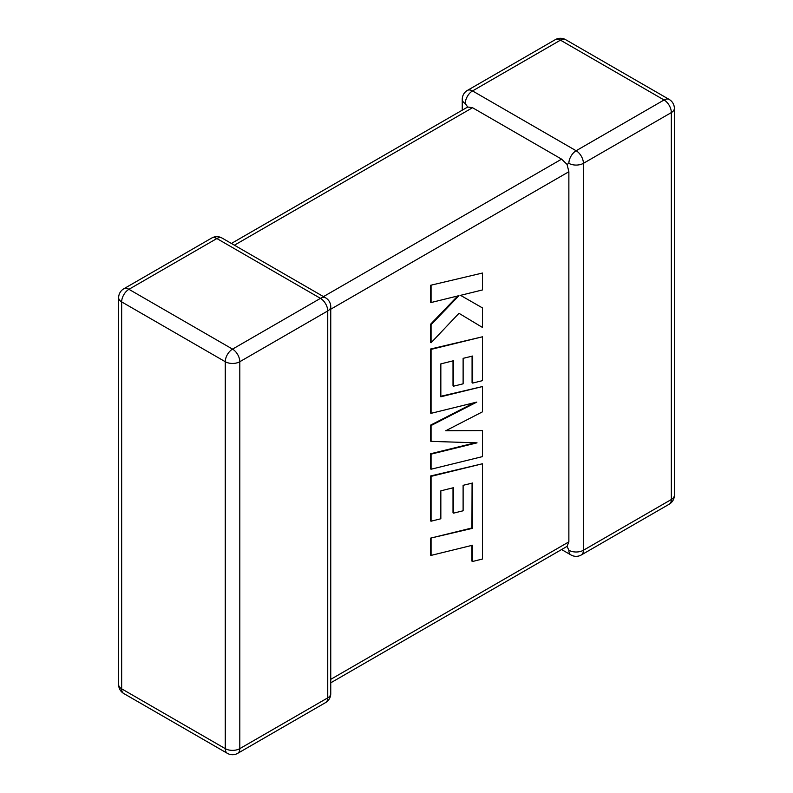 <?xml version="1.0" encoding="UTF-8"?>
<svg xmlns="http://www.w3.org/2000/svg" width="793" height="793" viewBox="0 0 793 793"><rect width="100%" height="100%" fill="white"/><g stroke="black" fill="none" stroke-linecap="round" stroke-linejoin="round"><path stroke-width="1.19" d="M568.868 163.338A10.289 5.938 -60 0 1 576.134 150.739L664.068 99.977L560.463 40.156L472.529 90.927L576.134 150.739A10.289 5.938 -120 0 1 583.41 163.338L583.41 550.263L671.344 499.501L671.344 112.576L583.41 163.338A10.289 5.938 0 0 1 568.868 163.338L567.054 164.389L568.868 171.734L330.75 309.211M462.25 110.177L462.25 99.323A10.289 5.938 180 0 0 465.263 103.526L467.711 107.025L472.529 107.719L561.593 159.145L567.054 164.389M561.593 549.549L571 554.971A10.289 5.938 -60 0 1 568.868 550.263L567.054 546.387L330.75 682.823M330.75 679.343L568.868 541.867L567.054 546.387M568.868 541.867L568.868 171.734M472.073 483.155L471.934 527.979L430.46 538.16L430.46 555.06L431.065 555.407L472.539 545.227L472.539 561.484L471.934 561.137L471.934 545.376M472.539 561.484L482.461 559.045L482.461 463.766L431.065 476.375L431.065 521.209L440.839 518.771L440.839 490.827L453.616 487.665L453.616 513.13L463.112 510.781L463.112 485.316L472.678 483.006L472.539 528.326L471.934 527.979M472.539 528.326L430.46 538.16M431.065 538.506L431.065 555.407M482.461 463.766L430.46 476.018L430.46 520.862L431.065 521.209M431.065 476.375L430.46 476.018M453.011 487.814L453.011 512.784L453.616 513.13M482.461 430.589L445.745 430.758L482.461 411.835L482.461 386.558L440.839 396.778L440.839 363.878L453.616 360.706L453.616 386.171L463.122 383.822L463.122 358.347L472.678 356.037L472.678 383.078L482.461 380.64L482.461 336.797L431.065 349.396L431.065 413.331L476.821 402.081L431.065 425.544L431.065 441.364L477.039 442.851L431.065 454.141L431.065 469.228L482.461 456.619L482.461 430.589L446.429 430.401M482.461 386.558L440.839 396.282M453.011 360.855L453.011 385.824L453.616 386.171M472.073 356.186L472.073 382.732L472.678 383.078M482.461 336.797L430.46 349.049L430.46 412.984L431.065 413.331M431.065 349.396L430.46 349.049M474.363 402.685L430.46 425.197L430.46 441.017L431.065 441.364M431.065 425.544L430.46 425.197M475.255 442.791L430.46 453.794L430.46 468.881L431.065 469.228M431.065 454.141L430.46 453.794M482.461 273.04L430.46 285.311L430.46 302.192L431.065 302.539L458.969 295.66L431.065 324.714L430.46 324.367L430.46 342.427L431.065 342.774L458.969 313.304L482.461 327.44L482.461 307.912L460.545 295.343L482.461 289.941L482.461 273.04L430.46 285.311M431.065 285.658L431.065 302.539M457.739 295.967L430.46 324.367M431.065 324.714L431.065 342.774M458.969 313.304L482.461 327.44M482.461 307.912L460.545 295.343M472.529 107.719L234.421 245.196M323.485 296.612L561.593 159.145M320.471 298.356L216.866 238.534L128.932 289.306L232.537 349.118L320.471 298.356A10.289 5.938 60 0 1 327.737 310.945L239.803 361.717L239.803 748.642L327.737 697.87L327.737 310.945A10.289 5.938 0 0 0 330.75 306.752A10.289 10.289 0 0 0 325.616 297.841A10.289 5.938 -60 0 0 320.471 298.356M121.656 301.895L121.656 688.83L225.262 748.642L225.262 361.717L121.656 301.895A10.289 5.938 -60 0 1 128.932 289.306A10.289 5.938 60 0 0 123.787 288.791A10.289 10.289 0 0 0 118.643 297.702A10.289 5.938 0 0 0 121.656 301.895M225.262 361.717A10.289 5.938 0 0 0 239.803 361.717A10.289 5.938 60 0 0 232.537 349.118A10.289 5.938 -60 0 0 225.262 361.717M237.682 753.35A10.289 5.938 60 0 0 239.803 748.642A10.289 5.938 180 0 1 225.262 748.642A10.289 5.938 -60 0 0 227.393 753.35A10.289 10.289 0 0 0 237.682 753.35L325.616 702.578A10.289 10.289 0 0 0 330.75 693.677A10.289 5.938 180 0 1 327.737 697.87A10.289 5.938 60 0 1 325.616 702.578M121.656 688.83A10.289 5.938 180 0 1 118.643 684.627A10.289 10.289 0 0 0 123.787 693.538A10.289 5.938 -60 0 1 121.656 688.83M123.787 288.791L211.721 238.029A10.289 5.938 60 0 1 216.866 238.534A10.289 5.938 -60 0 1 222 238.029L325.616 297.841M674.357 495.298A10.289 5.938 180 0 1 671.344 499.501A10.289 5.938 -120 0 1 669.213 504.209A10.289 10.289 0 0 0 674.357 495.298L674.357 108.373A10.289 10.289 0 0 0 669.213 99.462A10.289 5.938 -60 0 0 664.068 99.977A10.289 5.938 -120 0 1 671.344 112.576A10.289 5.938 0 0 0 674.357 108.373M571 554.971A10.289 10.289 0 0 0 581.279 554.971A10.289 5.938 -120 0 0 583.41 550.263A10.289 5.938 180 0 1 568.868 550.263M565.607 39.65A10.289 10.289 0 0 0 555.318 39.65A10.289 5.938 -120 0 1 560.463 40.156A10.289 5.938 -60 0 1 565.607 39.65L669.213 99.462M465.263 103.526A10.289 5.938 -60 0 1 472.529 90.927A10.289 5.938 -120 0 0 467.384 90.422L555.318 39.65M472.608 510.246L472.004 509.899M118.643 297.702L118.643 684.627M123.787 693.538L227.393 753.35M330.75 693.677L330.75 306.752M222 238.029A10.289 10.289 0 0 0 211.721 238.029M581.279 554.971L669.213 504.209M467.384 90.422A10.289 10.289 0 0 0 462.25 99.323M467.711 107.025L231.407 243.451"/></g></svg>
